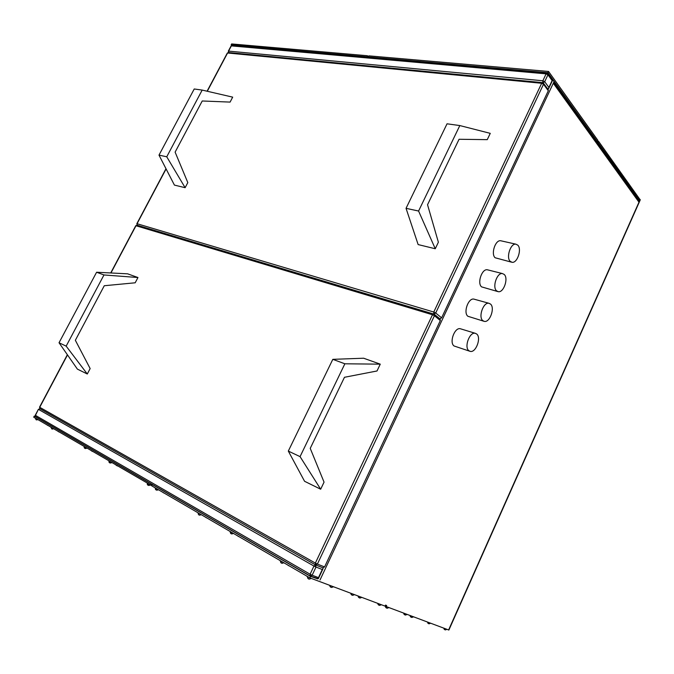 <?xml version="1.0" encoding="UTF-8"?>
<svg xmlns="http://www.w3.org/2000/svg" width="674" height="674" viewBox="0 0 674 674"><rect width="100%" height="100%" fill="white"/><g stroke="black" fill="none" stroke-linecap="round" stroke-linejoin="round"><path stroke-width="1.01" d="M517.767 245.134L515.837 244.157C510.563 243.196 505.888 257.62 510.252 261.386L512.072 262.296C517.329 263.34 522.072 249.043 517.767 245.134M501.38 240.904L500.656 240.744C495.339 239.767 490.714 254.022 495.129 257.763L511.389 262.135M504.203 274.453L502.442 273.568C497.033 272.38 492.037 287.2 496.612 290.865L498.255 291.682C503.655 292.954 508.718 278.269 504.203 274.453M488.027 269.954L487.353 269.785C481.902 268.581 476.956 283.223 481.581 286.871L497.631 291.522M490.504 304.067L488.928 303.283C483.384 301.851 478.034 317.092 482.828 320.647L484.286 321.372C489.821 322.88 495.238 307.782 490.504 304.067M474.538 299.29L473.923 299.121C468.337 297.681 463.046 312.728 467.891 316.274L483.73 321.212M476.661 333.984L475.288 333.301C469.609 331.608 463.872 347.295 468.91 350.741L470.166 351.356C475.836 353.134 481.632 337.59 476.661 333.984M460.915 328.92L460.376 328.76C454.664 327.05 448.985 342.535 454.065 345.981L469.685 351.205M151.886 485.718L33.7 417.164L34.273 416.085L310.52 576.371L317.74 578.882M35.461 416.591L34.273 416.085M598.647 141.447L597.509 141.296L598.251 142.315L598.647 141.447L640.249 199.925L448.876 630.047L386.177 606.541L386.649 605.522L385.511 605.092L385.048 606.111L309.821 577.862L310.52 576.371M166.107 168.938L137.066 223.717L433.778 312.028L541.66 83.281L543.514 84.233L543.497 83.18L548.282 89.709L548.299 90.754L543.514 84.233L435.716 312.997L441.605 317.85L548.299 90.754M441.605 317.85L439.945 318.878M440.333 320.554L440.114 319.021L434.216 314.185L434.427 315.727L440.333 320.554L324.573 566.927L317.395 564.079L434.427 315.727L432.489 314.758L315.365 563.085L39.732 407.307L67.501 354.92M315.836 565.031L322.897 567.82L324.573 566.927M232.21 45.411L546.825 73.18L546.109 73.854L231.351 45.891L228.587 51.106L542.848 80.77L546.109 73.854L547.962 74.797L547.945 73.761L546.825 73.18L547.945 73.761L552.579 80.248L552.116 80.568L547.962 74.797L544.702 81.714L548.889 87.443L547.996 89.33M638.59 200.372L639.702 200.566L638.977 202.192L553.295 83.231L320.032 579.96M231.73 45.436L231.131 44.88L547.954 72.708L639.702 200.566L640.182 199.487M553.295 83.231L554.171 81.369L552.579 80.257M231.131 44.88L231.637 43.936L367.456 55.731L367.052 56.54L368.451 56.658L368.855 55.849L548.552 71.452L597.897 140.403L597.501 141.27M368.307 56.65L367.456 55.731M548.552 71.452L547.954 72.708M459.82 125.566L490.259 133.351L487.26 139.644L459.07 139.274L427.543 204.736L438.378 242.219L435.261 248.757L418.579 211.029L459.82 125.566L447.039 123.805L406.043 208.333L418.579 211.029M435.261 248.757L418.141 244.578L406.043 208.333M187.81 182.595L185.131 187.701L166.748 156.789L202.183 90.08L232.69 97.14L230.087 102.094L202.234 100.982L175.114 152.122L187.81 182.595M166.748 156.789L158.997 155.121L174.414 185.089L185.131 187.701M158.997 155.121L194.23 88.985L202.183 90.08M103.973 274.958L96.601 272.237L127.63 273.829L137.959 277.519L103.973 274.958L66.162 346.133L87.291 374.003L90.148 368.56L75.353 340.286L104.276 285.734L135.188 282.794L137.959 277.519M344.869 363.792L332.813 359.343L363.615 358.214L380.262 364.162L344.869 363.792L300.065 456.635L320.672 489.223L324.051 482.137L310.234 448.37L344.465 377.288L377.019 370.978L380.262 364.162M332.813 359.343L288.32 451.083L304.564 481.278L320.672 489.223M96.601 272.237L59.034 342.763L77.384 369.116L87.291 374.003M322.897 567.82L315.483 564.879L315.365 563.085L317.395 564.079L315.483 564.879L39.968 408.722L39.539 407.18L39.968 408.722L315.432 564.846M40.027 408.764L38.587 409.455L313.966 566.05L310.107 574.231L35.452 415.361L38.401 409.329L35.267 415.243L35.688 416.776L310.158 575.967M310.63 576.177L318.322 578.705L318.482 577.635L312.138 575.225L315.996 567.045L322.298 569.513L323.082 568.578L322.821 567.794M386.177 606.541L385.124 605.943M150.58 485.187L151.052 484.244L152.265 484.951L151.793 485.887L309.821 577.862M553.716 82.329L638.893 200.801L638.977 202.192L448.606 629.996M288.32 451.083L300.065 456.635M59.034 342.763L66.162 346.133M446.702 629.28L444.41 628.412M427.164 621.942L429.001 623.838L430.349 623.332L428.066 622.271M410.036 615.505C410.146 616.592 410.761 617.241 411.89 617.443L413.28 616.929L410.921 615.834M407.012 614.368L404.543 613.441M388.763 607.51L386.219 606.558M37.761 419.523L35.242 418.259M53.482 428.672L50.912 427.383M86.879 448.109L84.191 446.752M111.758 462.591L109.07 461.024M150.251 484.994L147.345 483.511M311.118 578.343L307.47 576.708M283.821 562.723L280.409 560.962M333.31 586.683L330.513 585.63M354.33 594.578L351.634 593.567M361.635 597.324L358.964 596.322M233.44 533.404L230.23 531.752M201.214 514.65L198.198 512.897M158.365 489.712L155.424 488.22M381.214 604.679L378.636 603.71M548.889 87.443L552.116 80.568M231.047 46.017L232.033 45.394L231.081 45.95L228.284 51.224M228.646 52.538L228.587 51.106L228.469 52.521M543.143 82.843L544.702 81.714L542.848 80.77L542.755 82.666M542.856 82.851L541.66 83.281L227.576 53.002L207.297 91.268M110.949 272.97L135.996 225.739L432.489 314.758L433.626 313.882L434.216 314.185L137.328 225.259M110.713 272.962L135.769 225.706L137.066 225.15L135.752 225.739M322.298 569.513L318.482 577.635M39.892 408.722L38.41 409.32M35.267 415.243L35.688 416.776L310.217 576.009L310.107 574.231L312.138 575.225L310.217 576.009L317.715 578.873M315.609 564.947L315.996 567.045L313.966 566.05L315.55 564.913M281.1 562.621L282.153 563.237M308.17 578.41L309.282 579.059M330.42 586.742L331.532 587.383M287.95 565.225L289.003 565.84M306.721 576.152L307.496 576.658M351.508 594.628L352.612 595.26M358.838 597.375L359.924 597.998M378.468 604.721L379.555 605.336M230.896 533.328L231.848 533.892M156.073 489.678L156.89 490.158M198.779 514.591L199.673 515.113M237.804 536.041L238.756 536.597M205.696 517.354L206.598 517.876M162.99 492.492L163.807 492.972M51.536 428.689L52.176 429.06M35.865 419.548L36.48 419.902M58.318 431.562L58.958 431.941M47.264 425.126L47.888 425.488M84.823 448.109L85.514 448.513M147.985 484.96L148.786 485.432M109.618 462.575L110.359 463.004M91.664 450.973L92.363 451.378M116.501 465.431L117.234 465.86M154.902 487.782L154.279 487.336M444.158 629.305L445.211 629.887M427.838 623.189L428.891 623.787M410.71 616.786L411.78 617.392M404.349 614.402L405.419 615.008M386.05 607.552L387.129 608.167M227.281 53.12L228.275 52.505L227.315 53.061L207.078 91.217M137.252 225.2L136.822 223.726M228.452 52.521L542.393 82.607L543.497 83.18M433.997 314.033L435.716 312.997L433.778 312.028L433.812 313.949M515.837 244.157L500.656 240.744M502.442 273.568L487.353 269.785M488.928 303.283L473.923 299.121M475.288 333.301L460.376 328.76M446.626 629.449L445.312 629.937L443.509 628.075M406.928 614.545L405.529 615.059C404.408 614.865 403.785 614.216 403.659 613.104M388.687 607.695L387.238 608.226C386.05 608.058 385.427 607.35 385.385 606.095M37.929 419.624L36.514 419.919L35.326 418.107M48.258 425.631L46.649 424.696M59.329 432.076L57.703 431.133M53.642 428.765L52.21 429.085L50.997 427.223M92.734 451.521L91.049 450.535M87.013 448.185L85.556 448.539C84.52 448.404 84.056 447.814 84.183 446.769L84.275 446.592M111.884 462.659L110.401 463.03C109.306 462.87 108.826 462.254 108.969 461.201M117.613 465.995L115.877 464.984M150.353 485.053L148.844 485.457C147.64 485.255 147.134 484.614 147.328 483.536L147.429 483.351M311.026 578.536L309.391 579.118C308.178 579.033 307.538 578.241 307.454 576.742L307.546 576.54M289.416 565.983L287.318 564.761M283.864 562.748L282.254 563.287C281.109 563.228 280.494 562.47 280.392 560.987L280.494 560.793M333.217 586.869L331.642 587.433C330.521 587.29 329.856 586.582 329.662 585.31M354.246 594.763L352.721 595.319C351.55 595.117 350.901 594.426 350.775 593.238M361.55 597.501L360.042 598.049C358.863 597.846 358.214 597.164 358.105 595.993M239.16 536.74L237.172 535.577M233.507 533.446L231.932 533.926C230.896 533.909 230.314 533.193 230.213 531.778L230.306 531.584M201.29 514.7L199.748 515.147C198.805 515.172 198.257 514.489 198.105 513.091M206.994 518.011L205.073 516.899M164.195 493.107L162.367 492.045M158.466 489.771L156.949 490.183C155.719 489.964 155.205 489.316 155.416 488.237L155.509 488.052M381.13 604.856L379.664 605.387C378.518 605.193 377.887 604.527 377.76 603.382M233.642 44.113L235.125 44.24M252 45.706L253.517 45.84M290.839 49.076L292.415 49.219M319.636 51.578L321.279 51.721M363.977 55.428L365.704 55.58M546.252 71.25L548.375 71.436M548.746 71.73L549.074 72.194M515.77 68.605L517.817 68.782M563.262 92.009L563.574 92.448M577.062 111.294L577.374 111.724M581.873 118.009L582.176 118.439M458.893 63.668L460.814 63.836M422.269 60.492L424.115 60.652M373.295 56.237L375.03 56.389M548.72 88.463L552.537 80.332M39.539 407.18L67.358 354.718M322.947 568.864L318.44 578.461M307.487 576.658L306.08 575.68M165.989 168.711L136.839 223.692L137.176 225.183"/></g></svg>
